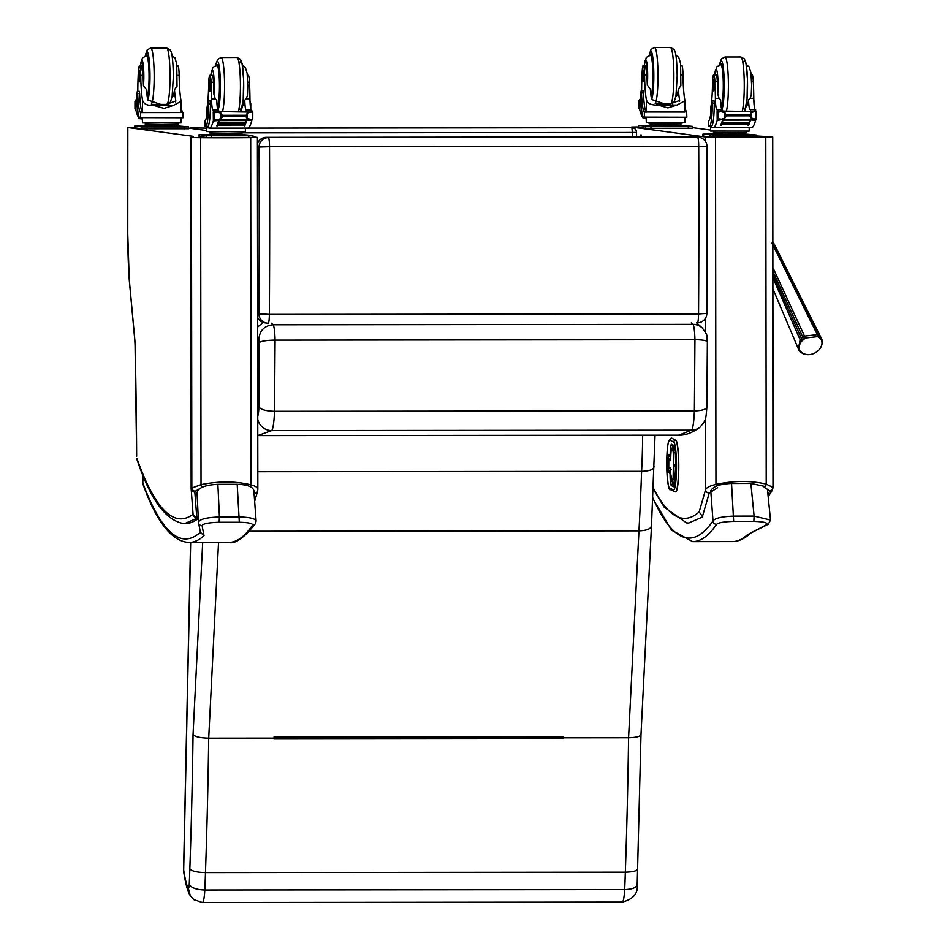 <?xml version="1.0" encoding="UTF-8"?>
<svg xmlns="http://www.w3.org/2000/svg" width="950" height="950" viewBox="0 0 950 950"><rect width="100%" height="100%" fill="white"/><g stroke="black" fill="none" stroke-linecap="round" stroke-linejoin="round"><path stroke-width="1.43" d="M653.291 487.92A1123.173 135.529 -90.1 0 0 699.176 511.907L702.727 516.919L688.703 523.023L686.506 522.868L664.252 507.205L653.244 489.001M756.782 135.993L772.481 136.919L765.807 137.144A47.5 0.772 -179.9 0 1 715.54 137.192L705.149 136.942L631.714 127.039L638.614 126.956M692.419 127.621L710.541 130.067M699.176 511.907L705.565 489.761A3.527 3.23 16.1 0 0 709.234 493.014L702.406 516.658M705.482 418.594L705.565 489.761C706.467 487.552 709.923 485.771 715.956 484.417A3.527 1.508 75.8 0 0 716.478 486.079M715.54 137.192L715.956 484.417C733.756 480.581 750.512 480.474 766.222 484.072A3.527 2.126 105.3 0 1 764.216 487.326L769.726 490.711A3.527 3.206 152.4 0 0 773.003 487.457L772.445 490.081A3.527 3.135 -146.9 0 1 769.666 491.411L769.726 490.711M765.807 137.144L766.222 484.072L773.003 487.457L772.587 136.978M772.481 490.034A3.527 3.135 -146.9 0 1 772.445 490.081L768.182 496.613M641.381 136.966L641.036 134.757L640.692 136.966M768.289 524.222L770.521 520.054L754.134 516.099L753.849 521.372C764.156 521.704 768.36 522.821 766.472 524.732A3.527 3.349 -122.6 0 0 768.289 524.222L747.353 534.791A1146.84 138.379 89.9 0 1 732.343 541.571L692.693 541.619A1146.84 138.379 -90.1 0 0 716.573 524.352A3.527 3.444 -145.5 0 1 712.999 520.885A1143.313 137.952 89.9 0 1 652.864 497.859M766.472 524.732L747.353 534.791M765.189 486.495L750.88 483.431L754.134 516.099L733.958 516.111C722.202 516.503 715.207 518.094 712.999 520.885L710.79 490.829M716.573 524.352C718.414 522.643 724.114 521.645 733.673 521.396L753.849 521.372M750.88 483.431L731.547 483.455C720.112 483.906 713.189 486.353 710.778 490.782M129.331 280.119L129.259 279.348A89.288 10.771 89.9 0 1 127.763 233.249L127.834 127.538L134.769 127.454M127.834 127.538L127.739 233.237L129.236 279.704L134.805 340.147A4.702 2.814 -5.3 0 1 134.817 339.72L129.259 279.348M137.121 459.931A4.702 4.418 -19.5 0 1 136.895 458.363L137.121 459.931C150.148 498.679 165.324 519.816 182.673 523.367L184.858 523.521L196.911 518.296A1153.704 34.948 -90.1 0 1 196.638 517.418L198.241 517.418M127.87 127.538L193.432 136.373L190.736 137.501L200.616 137.702A47.5 0.772 0.1 0 0 250.705 137.643L257.426 137.417L252.938 136.8M188.575 128.119L206.696 130.566M193.088 514.33A3.527 3.503 -16.7 0 0 193.206 514.924L193.206 514.924A3.527 3.503 -16.7 0 0 196.638 517.418L196.757 517.156A3.527 3.254 175.7 0 1 193.076 514.176L193.076 514.176A3.527 3.254 175.7 0 1 193.064 513.914M193.266 514.567L196.911 518.296M254.659 501.363L257.604 491.186A3.527 3.23 -163.9 0 1 254.374 493.466L254.149 494.285M257.842 489.499L257.604 491.186M257.711 490.212C258.388 487.991 256.191 486.21 251.121 484.88A3.527 2.209 106.4 0 1 250.444 486.733M250.705 137.643L251.121 484.88C235.695 481.08 218.999 480.997 201.032 484.631A3.527 1.413 76.6 0 0 202.077 487.267M200.616 137.702L201.032 484.631L191.841 488.027A3.527 2.957 47.7 0 0 195.189 491.281L199.239 488.941M191.425 137.548L191.841 488.027L191.152 488.728A3.527 3.254 -4.3 0 0 194.845 491.969L195.189 491.281M200.45 532.356L204.024 535.681A1146.84 138.379 89.9 0 1 189.014 542.462C171.891 541.476 156.548 522.049 142.999 484.191A3.527 3.325 -20.4 0 1 142.809 482.956A1143.313 137.952 -90.1 0 0 200.379 532.261M198.479 522.168L197.054 492.563L198.479 522.369A3.527 3.467 -9.7 0 0 202.077 525.635L204.024 535.681M198.479 522.274L200.533 532.962M142.916 475.131L142.809 482.956L143.082 475.546M198.479 522.369C199.298 519.258 206.281 517.453 219.438 516.978L219.153 522.251C208.466 522.595 202.777 523.723 202.077 525.635M256.12 521.063L255.384 523.688C243.889 538.044 234.982 544.291 228.665 542.426A1146.84 138.379 -90.1 0 0 252.558 525.16A3.527 3.444 34.5 0 0 255.384 523.688L255.384 523.688A3.527 3.444 34.5 0 0 255.408 523.652M197.054 492.563C198.348 487.659 205.283 484.916 217.882 484.31L219.438 516.978L239.614 516.954C251.037 517.322 256.488 518.902 255.977 521.692M252.558 525.16C253.021 523.45 248.615 522.476 239.329 522.239L219.153 522.251M217.882 484.31L237.203 484.286C247.226 484.595 252.783 486.685 253.864 490.556L256.12 521.039M198.301 518.498A1127.876 136.088 89.9 0 1 185.499 523.509L184.858 523.521M636.559 136.966L636.571 132.406A4.702 4.702 0 0 0 632.498 127.739L630.8 127.514A4.702 4.667 97.7 0 0 630.171 127.466L631.869 127.704A4.702 4.667 -82.3 0 1 636.536 132.394L632.439 132.477L632.427 136.978M630.159 127.466L630.171 127.466A4.702 4.702 0 0 1 630.8 127.514M251.762 120.911L251.762 120.911A99.916 12.053 -90.1 0 1 248.413 128.096L631.869 127.704L632.439 132.477L242.428 132.857M193.634 128.808L193.349 128.131A4.702 4.667 97.7 0 0 191.508 128.511M189.798 128.286A4.702 4.667 -82.3 0 1 191.651 127.906L191.627 127.906M257.783 435.575L271.641 430.564A28.346 3.42 -90.1 0 0 274.538 411.303C265.941 411.065 260.739 409.593 258.923 406.885A14.25 1.722 89.9 0 1 257.759 416.088M259.421 342.606A14.096 2.434 178.7 0 1 275.084 340.136L694.949 339.72A14.096 2.434 -1.3 0 1 707.37 341.858L706.871 406.98A14.096 4.429 -177.8 0 1 694.403 410.887L274.538 411.303L275.084 340.136A18.739 2.256 -90.1 0 0 273.101 324.781C264.587 325.613 259.861 330.291 258.923 338.806L258.923 406.885M263.126 322.43L257.652 327.073M707.37 341.858C705.755 332.987 709.329 338.247 702.418 328.082A14.096 13.906 133.1 0 1 702.513 328.166L696.492 322.798M702.418 328.082A14.096 13.906 133.1 0 0 692.966 324.366A18.739 2.256 89.9 0 1 694.949 339.72L694.403 410.887A28.346 3.42 89.9 0 1 691.505 430.148L678.68 435.171L258.816 435.587M695.531 136.919A9.393 1.14 89.9 0 1 695.554 136.907L695.554 136.907A9.393 1.14 89.9 0 1 695.566 136.919A9.393 9.334 -82.3 0 1 696.813 137.002L696.813 137.002A9.393 9.393 0 0 0 695.554 136.907L697.609 137.192A9.393 1.14 89.9 0 1 698.725 146.312L706.99 146.549A9.393 9.393 0 0 0 698.856 137.275A9.393 9.334 97.7 0 0 697.609 137.192L268.411 137.607A9.393 9.334 97.7 0 0 259.077 147.024L269.539 146.727A9.393 1.14 -90.1 0 0 268.411 137.607L266.368 137.334A9.393 1.14 -90.1 0 0 266.356 137.334L695.566 136.919L266.356 137.334A9.393 9.393 0 0 0 257.438 143.794M257.438 144.02A9.393 9.334 -82.3 0 1 266.368 137.334M706.764 313.381L698.559 313.975A9.393 1.14 89.9 0 1 697.443 322.798A9.393 1.14 89.9 0 1 697.419 322.798A9.393 9.393 0 0 0 706.836 313.452L706.99 146.549M257.64 317.442A9.393 9.393 0 0 0 264.943 322.858L264.943 322.858A9.393 9.334 -82.3 0 1 257.64 317.312M269.373 314.402L258.911 313.832A9.393 9.334 97.7 0 0 268.233 323.214A9.393 1.14 -90.1 0 0 268.244 323.214A9.393 1.14 -90.1 0 0 269.373 314.402A1834.272 221.326 -90.1 0 0 269.539 146.727L698.725 146.312A1834.272 221.326 89.9 0 1 698.559 313.975L269.373 314.402M190.57 542.462L183.599 869.725A14.096 2.541 1.2 0 0 183.694 870.034L190.677 542.462M183.599 869.725A14.096 14.096 0 0 0 183.742 872.1L183.742 872.1A14.096 10.854 -8.5 0 1 183.694 870.034A90.321 10.901 89.9 0 0 188.361 888.416L190.309 895.707L193.824 899.638L202.409 902.5A22.432 2.707 -90.1 0 0 204.82 890.008A162.034 19.546 -90.1 0 0 205.473 872.611A813.758 98.194 -90.1 0 0 208.715 738.162L218.547 542.438M274.051 737.616L563.136 737.331L563.255 738.696A813.758 98.194 -90.1 0 0 563.267 737.818L563.326 736.571L563.196 737.295L274.051 737.485M563.326 736.571L274.087 736.856L274.027 738.102A813.758 98.194 89.9 0 1 274.016 738.981L563.255 738.696M640.906 734.077C641.107 736.297 636.999 737.521 628.579 737.758L563.267 737.818M651.403 525.196C651.522 528.628 647.377 530.516 638.97 530.86L249.47 531.252M274.027 738.102L208.715 738.162C200.082 737.948 194.869 736.737 193.052 734.516A799.651 96.484 89.9 0 1 189.846 868.846C191.674 871.138 196.888 872.397 205.473 872.611L625.337 872.195A162.034 19.546 89.9 0 1 624.684 889.592L204.82 890.008C196.223 889.722 191.033 887.787 189.264 884.212A8.336 1.009 89.9 0 1 188.361 888.416M655.049 435.195L651.486 525.944L641.001 734.552L637.201 884.592C638.258 893.404 633.282 899.234 622.274 902.084L202.409 902.5M637.117 883.773C637.236 887.347 633.092 889.283 624.684 889.592A22.432 2.707 89.9 0 1 622.274 902.084M637.699 868.395C637.866 870.699 633.745 871.969 625.337 872.195A813.758 98.194 89.9 0 0 628.579 737.758L638.97 530.86A505.186 60.954 89.9 0 0 641.618 471.319L257.83 471.699M654.016 466.391C654.158 469.383 650.026 471.034 641.618 471.319A110.153 13.288 89.9 0 0 642.663 435.207M670.783 458.066L670.7 458.019A1.876 1.876 0 0 0 668.8 459.883L668.812 459.895A1.876 1.864 -62.9 0 1 670.7 458.019L670.664 458.019M670.296 467.994A1.876 1.864 -62.9 0 0 671.306 469.668L670.51 468.801L670.7 473.931L672.41 481.994A1.876 1.864 -62.9 0 1 671.401 480.32A6.021 0.724 89.9 0 1 670.712 473.943L670.296 467.994L668.764 467.21A1.876 1.876 0 0 0 669.786 468.884L669.786 468.884A1.876 1.864 -62.9 0 1 668.764 467.21L668.776 467.186M674.832 448.269L673.669 447.676A7.897 0.95 -90.1 0 0 673.609 447.664A7.897 0.95 -90.1 0 0 673.55 447.676M672.41 481.994L673.788 482.695A1.876 1.864 -62.9 0 0 674.631 482.897L675.676 466.022A6.246 0.748 -90.1 0 0 675.688 464.503L675.592 453.649M670.712 471.758A1.876 1.864 117.1 0 0 670.082 473.147L670.7 473.231M670.819 455.406L670.201 455.323A1.876 1.864 117.1 0 0 670.819 456.724M675.604 491.863A25.852 3.123 -90.1 0 0 675.699 491.863A25.852 3.123 -90.1 0 0 678.799 466.818A25.852 3.123 -90.1 0 0 675.842 440.218L671.876 438.199A25.852 3.123 -90.1 0 0 671.686 438.14A25.852 3.123 -90.1 0 0 671.591 438.152M713.723 74.848L716.158 74.848A10.355 1.247 89.9 0 1 717.333 81.736L714.911 81.736A10.355 1.247 89.9 0 0 713.723 74.848A10.355 1.247 89.9 0 0 712.5 84.063A32.763 3.954 89.9 0 1 710.695 108.157L710.553 115.104M708.653 120.709L708.569 125.887L709.508 126.029A23.061 2.779 -90.1 0 0 709.555 126.041A23.061 2.779 -90.1 0 0 712.31 103.348L711.954 100.344L711.621 102.374A26.636 3.218 -90.1 0 1 708.724 120.686L708.724 125.923M722.641 119.498L717.203 120.448A99.916 12.053 89.9 0 1 713.842 127.633L752.246 127.597A99.916 12.053 -90.1 0 0 755.606 120.413L754.941 119.367M755.606 120.413L751.023 119.973M750.476 120.08A99.916 12.053 89.9 0 1 748.6 125.305L748.149 125.305A99.916 12.053 89.9 0 0 748.327 124.925M750.025 120.08A99.916 12.053 89.9 0 1 749.253 122.586M723.14 119.498A99.916 12.053 89.9 0 1 721.086 125.329L720.646 125.329A99.916 12.053 89.9 0 0 722.546 119.997M749.17 123.179L749.253 122.312L722.38 122.336A99.916 12.053 89.9 0 1 722.214 122.823L749.087 122.799M748.826 124.094L748.909 123.286L722.036 123.31A99.916 12.053 89.9 0 1 721.869 123.737L748.742 123.714M748.481 124.925L748.564 124.153L721.703 124.177A99.916 12.053 89.9 0 1 721.537 124.569L748.398 124.545M751.604 81.7L753.314 81.7A51.811 6.246 -90.1 0 1 753.801 98.301A12.089 1.461 -90.1 0 0 755.167 109.547A66.607 8.039 -90.1 0 0 755.618 109.713L754.502 111.031M755.618 109.772L755.606 111.257L755.63 109.725L750.405 109.725L750.643 111.031M719.102 119.011L717.191 119.047L717.107 112.017L717.191 111.293L719.625 111.293L717.393 111.684A7.909 0.95 89.9 0 1 717.226 111.34L717.214 109.761A66.607 8.039 89.9 0 1 716.763 109.582A12.089 1.461 89.9 0 1 715.398 98.337A51.811 6.246 89.9 0 0 714.911 81.736M717.214 119.011A7.909 0.95 89.9 0 1 717.381 118.702L724.019 119.498M755.606 120.175L755.606 119.011L756.378 119.011A7.909 0.95 89.9 0 1 756.568 118.667L755.309 119.189L751.046 117.919L749.467 115.829L726.691 115.853L724.945 117.942L720.979 119.498M719.625 111.293L724.945 112.718L726.691 115.853M749.467 115.829L751.046 112.682L755.393 111.293M720.86 111.055L756.58 111.649A7.909 0.95 89.9 0 1 756.414 111.293M711.954 100.344L713.913 100.344L714.269 103.348A23.061 2.779 89.9 0 1 711.514 126.041A23.061 2.779 89.9 0 1 711.467 126.029L709.602 126.029M753.849 100.308L754.633 103.301A23.061 2.779 89.9 0 1 754.573 108.098M748.6 125.305L748.6 124.319M721.086 125.329L721.086 124.343M750.405 109.725A66.607 8.039 89.9 0 1 749.942 109.547A12.089 1.461 89.9 0 1 748.6 99.714A20.093 2.422 89.9 0 1 747.068 105.248L746.344 105.498M717.381 118.702L718.402 118.786L718.414 111.684L717.393 111.684L717.381 118.702M756.164 118.75L756.164 111.649M744.954 132.62L744.954 134.033L731.856 134.176L716.775 134.057L714.792 133.796L714.804 132.596M716.775 134.057L716.775 132.656M731.856 134.176L731.856 132.774L713.486 132.489L713.486 131.243M746.273 131.278L746.273 132.525L731.856 132.774M724.197 119.498L751.07 119.474L750.975 120.08L750.892 119.474M721.703 124.177L721.608 124.961M722.036 123.31L721.953 124.117M722.38 122.336L722.297 123.215M755.309 119.189L751.07 119.474M753.314 81.7A10.355 1.247 -90.1 0 0 752.127 74.812L751.201 74.812M722.689 111.055L722.451 109.749A66.607 8.039 89.9 0 1 721.988 109.571A12.089 1.461 89.9 0 1 720.646 99.75L719.055 98.337L715.398 98.337M722.451 109.749L717.214 109.761M717.226 109.761L719.827 112.005M717.571 120.009L718.711 119.047M713.842 127.633L710.683 127.205L710.683 126.041M749.229 127.597L749.217 131.112L710.541 131.076L710.541 126.041M756.746 136.931L710.089 136.966L703 135.993M744.954 134.021L756.782 135.054L715.326 135.161L702.964 134.128L716.656 134.045M743.054 134.057L740.976 134.188M707.144 134.176L713.592 134.176L707.144 134.176M746.462 135.042L752.911 135.042L746.462 135.042M713.818 135.078L720.254 135.078L713.818 135.078M720.623 64.719A21.149 2.553 89.9 0 1 721.252 64.054A21.149 2.553 89.9 0 1 723.829 85.203A21.149 2.553 89.9 0 1 721.299 106.353A21.149 2.553 89.9 0 1 721.086 106.269M753.801 98.301L750.156 98.301L748.6 99.714M750.156 98.301L751.284 94.857L751.652 85.168L750.975 72.817L749.146 66.832L746.308 64.849M717.333 81.736A51.811 6.246 89.9 0 1 717.761 93.872L719.055 98.337M714.329 85.298A5.641 0.677 -90.1 0 0 713.64 79.574A5.641 0.677 -90.1 0 0 712.963 85.215A5.641 0.677 -90.1 0 0 713.652 90.844A5.641 0.677 -90.1 0 0 714.329 85.298M681.257 74.884L682.991 74.884A32.763 3.954 -90.1 0 0 684.736 99.453L684.879 100.878L676.982 105.058L667.862 107.908L658.16 105.082L676.982 105.058M658.16 105.082C651.154 105.296 647.211 103.443 646.344 99.489A32.763 3.954 89.9 0 1 644.587 74.919L647.021 74.919A10.355 1.247 89.9 0 0 645.762 65.36L643.34 65.372A10.355 1.247 89.9 0 1 644.587 74.919M644.326 65.36A15.794 1.9 89.9 0 1 646.439 60.978A15.794 1.9 89.9 0 1 647.674 75.976A15.794 1.9 89.9 0 1 647.318 85.013L650.382 89.217A32.763 3.954 -90.1 0 0 651.569 99.489A24.439 2.945 -90.1 0 0 653.837 76.119A24.439 2.945 -90.1 0 0 652.282 54.269A24.439 2.945 -90.1 0 0 649.23 55.373M675.913 55.373L678.775 57.368L680.616 63.567L680.853 85.726L678.336 89.181A32.763 3.954 -90.1 0 0 679.523 99.453L679.618 100.522L667.232 104.809L651.569 99.489M684.855 112.052L644.361 112.017A26.636 3.218 -90.1 0 1 641.511 92.934L641.167 90.808L640.811 93.718A23.061 2.779 -90.1 0 0 643.578 117.147L686.838 117.254L686.684 111.981A26.636 3.218 89.9 0 1 684.879 105.901M646.321 117.373L646.321 118.536L643.162 118.109A99.916 12.053 89.9 0 1 639.813 110.022L640.062 99.323L639.801 109.891M672.719 103.253L672.719 104.631M684.879 100.878L684.867 112.064L646.321 112.017A26.636 3.218 89.9 0 1 643.471 92.934L643.126 90.808L641.167 90.808M639.801 108.514L639.018 108.478A7.909 0.95 -90.1 0 0 638.851 108.122L638.851 101.104A7.909 0.95 -90.1 0 0 639.018 100.795L639.801 101.508M680.592 123.951L680.592 125.364L667.494 125.507L652.413 125.388L650.441 125.127L650.441 123.927M652.413 125.388L652.413 123.975M667.494 125.507L667.494 124.094M681.91 122.609L681.91 123.844L665.511 124.094L649.123 123.821L649.123 122.574M639.041 108.514L639.136 101.508M682.991 74.884A10.355 1.247 -90.1 0 0 681.744 65.324L680.806 65.324M641.594 90.808A12.089 1.461 89.9 0 0 641.654 88.397A51.811 6.246 89.9 0 1 642.176 71.939A10.355 1.247 89.9 0 1 643.34 65.372M640.858 98.028A12.089 1.461 89.9 0 1 640.276 99.275A66.607 8.039 89.9 0 1 639.932 99.334A66.607 8.039 89.9 0 1 639.825 99.334M684.867 117.396L684.855 122.443L646.321 122.443L646.178 118.513M692.384 128.25L645.727 128.298L638.637 127.324M680.592 125.353L692.419 126.386L650.964 126.492L638.614 125.459L652.306 125.376M655.583 126.362L649.147 126.362L655.583 126.433M688.239 126.326L681.803 126.326L688.239 126.397M648.921 125.459L642.485 125.459L648.921 125.531M678.692 125.388L676.614 125.507M651.142 96.769A21.149 2.553 -90.1 0 0 653.434 76.059A21.149 2.553 -90.1 0 0 650.869 54.566A21.149 2.553 -90.1 0 0 650.227 55.231M644.717 70.086A10.355 1.247 89.9 0 1 645.762 65.36M647.318 85.013A32.763 3.954 89.9 0 1 647.021 74.919M678.336 89.181A20.093 2.422 89.9 0 1 676.673 95.76L675.949 96.009M642.568 75.632A5.641 0.677 -90.1 0 0 643.257 81.367A5.641 0.677 -90.1 0 0 643.934 75.727A5.641 0.677 -90.1 0 0 643.245 70.086A5.641 0.677 -90.1 0 0 642.568 75.632M209.891 75.347L212.313 75.347A10.355 1.247 89.9 0 1 213.501 82.234L211.078 82.234A10.355 1.247 89.9 0 0 209.891 75.347A10.355 1.247 89.9 0 0 208.656 84.562A32.763 3.954 89.9 0 1 206.862 108.656L206.708 115.603M204.761 121.208L204.725 126.386L205.675 126.528A23.061 2.779 -90.1 0 0 205.723 126.54A23.061 2.779 -90.1 0 0 208.477 103.847L208.121 100.843L207.777 102.873A26.636 3.218 -90.1 0 1 204.891 121.184L204.879 126.421M246.644 120.579A99.916 12.053 89.9 0 1 244.756 125.804L244.304 125.804A99.916 12.053 89.9 0 0 244.494 125.424M246.192 120.579A99.916 12.053 89.9 0 1 245.409 123.084M219.296 119.997A99.916 12.053 89.9 0 1 217.253 125.827L216.802 125.827A99.916 12.053 89.9 0 0 218.714 120.496L213.358 120.947A99.916 12.053 89.9 0 1 210.009 128.131L206.839 127.704L206.839 126.54M248.413 128.096L210.009 128.131M245.326 123.678L245.409 122.811L218.547 122.835A99.916 12.053 89.9 0 1 218.381 123.322L245.254 123.286M244.981 124.593L245.076 123.773L218.203 123.809A99.916 12.053 89.9 0 1 218.037 124.236L244.91 124.212M244.649 125.424L244.732 124.652L217.859 124.676A99.916 12.053 89.9 0 1 217.692 125.067L244.566 125.044M247.772 82.199L249.482 82.199A51.811 6.246 -90.1 0 1 249.969 98.8A12.089 1.461 -90.1 0 0 251.322 110.046A66.607 8.039 -90.1 0 0 251.774 110.212L250.669 111.53M251.797 111.756L251.797 110.224L246.572 110.224L246.81 111.53M247.19 120.472L251.655 120.46L251.097 119.866M215.258 119.51L213.358 119.546L213.275 112.516L213.358 111.791L215.792 111.791L213.56 112.183A7.909 0.95 89.9 0 1 213.394 111.827L213.37 110.259A66.607 8.039 89.9 0 1 212.919 110.081A12.089 1.461 89.9 0 1 211.565 98.836A51.811 6.246 89.9 0 0 211.078 82.234M213.358 120.947L213.37 119.546A7.909 0.95 89.9 0 1 213.548 119.201L220.186 119.997M251.762 120.674L251.762 119.51L252.569 119.474A7.909 0.95 89.9 0 1 252.736 119.166L251.465 119.688L247.202 118.418L245.623 116.327L222.846 116.351L221.112 118.441L217.134 119.997M215.781 111.791L221.112 113.216L222.846 116.351M245.623 116.327L247.214 113.181L251.548 111.791M217.016 111.554L252.748 112.147A7.909 0.95 89.9 0 1 252.581 111.791M208.121 100.843L210.081 100.843L210.437 103.847A23.061 2.779 89.9 0 1 207.682 126.528A23.061 2.779 89.9 0 1 207.634 126.528L207.682 126.528M250.004 100.807L250.8 103.799A23.061 2.779 89.9 0 1 250.741 108.585M244.756 125.804L244.756 124.818M217.253 125.827L217.253 124.842M246.572 110.224A66.607 8.039 89.9 0 1 246.098 110.046A12.089 1.461 89.9 0 1 244.768 100.213A20.093 2.422 89.9 0 1 243.224 105.747L242.511 105.996M213.548 119.201L214.569 119.284L214.581 112.183L213.56 112.183L213.548 119.201M252.32 119.249L252.332 112.147M241.122 133.119L241.11 134.532L228.012 134.674L212.942 134.556L210.959 134.294L210.959 133.095M212.942 134.556L212.942 133.154M228.012 134.674L228.012 133.273L209.653 132.988L209.653 131.741M242.428 131.777L242.428 133.024L228.012 133.273M220.352 119.997L247.226 119.973L247.143 120.579L247.059 119.973M217.859 124.676L217.776 125.448M218.203 123.809L218.12 124.616M218.547 122.835L218.453 123.702M213.358 111.791L215.686 111.827M251.465 119.688L247.226 119.973M249.482 82.199A10.355 1.247 -90.1 0 0 248.294 75.311L247.368 75.311M218.856 111.554L218.619 110.248A66.607 8.039 89.9 0 1 218.144 110.069A12.089 1.461 89.9 0 1 216.814 100.249L215.223 98.836L211.565 98.836M218.619 110.248L213.37 110.259L215.982 112.504M213.738 120.508L214.878 119.546M245.385 128.096L245.385 131.611L206.696 131.575L206.708 126.54M252.902 137.417L206.257 137.465L199.132 136.503L199.132 134.627L212.824 134.544M241.11 134.52L252.902 135.541L248.805 135.624L206.257 135.589L199.132 134.627M239.222 134.556L237.144 134.686M203.312 134.674L209.748 134.674L203.312 134.674M242.63 135.541L249.066 135.541L242.63 135.541M209.974 135.577L216.41 135.577L209.974 135.577M216.79 65.218A21.149 2.553 89.9 0 1 217.419 64.552A21.149 2.553 89.9 0 1 219.996 85.702A21.149 2.553 89.9 0 1 217.467 106.851A21.149 2.553 89.9 0 1 217.253 106.768M249.969 98.8L246.311 98.8L244.768 100.213M246.311 98.8L247.451 95.356L247.819 85.666L247.131 73.316L245.314 67.331L242.464 65.348M213.501 82.234A51.811 6.246 89.9 0 1 213.928 94.371L215.223 98.836M210.484 85.797A5.641 0.677 -90.1 0 0 209.808 80.061A5.641 0.677 -90.1 0 0 209.131 85.702A5.641 0.677 -90.1 0 0 209.819 91.343A5.641 0.677 -90.1 0 0 210.484 85.797M177.424 75.382L179.158 75.371A32.763 3.954 -90.1 0 0 180.904 99.952L181.046 101.377L173.149 105.557L164.029 108.407L154.316 105.581L173.149 105.557M154.316 105.581C147.321 105.794 143.379 103.942 142.5 99.987A32.763 3.954 89.9 0 1 140.754 75.418L143.177 75.406A10.355 1.247 89.9 0 0 141.918 65.859L139.496 65.859A10.355 1.247 89.9 0 1 140.754 75.418M140.481 65.859A15.794 1.9 89.9 0 1 142.607 61.477A15.794 1.9 89.9 0 1 143.842 76.475A15.794 1.9 89.9 0 1 143.486 85.512L146.549 89.704A32.763 3.954 -90.1 0 0 147.725 99.987L163.4 105.308L175.786 101.021L175.679 99.952A32.763 3.954 -90.1 0 1 174.491 89.68A20.093 2.422 89.9 0 1 172.841 96.259L172.116 96.508M140.79 112.599L182.982 112.551L140.529 112.516A26.636 3.218 -90.1 0 1 137.679 93.433L137.334 91.307L136.978 94.216A23.061 2.779 -90.1 0 0 139.733 117.646L183.006 117.752L182.851 112.48A26.636 3.218 89.9 0 1 181.046 106.4M142.488 117.859L142.488 119.035L139.317 118.607A99.916 12.053 89.9 0 1 135.981 110.521L135.993 99.857M168.874 103.752L168.874 105.129M137.026 98.527A12.089 1.461 89.9 0 1 136.444 99.774A66.607 8.039 89.9 0 1 136.099 99.833A66.607 8.039 89.9 0 1 135.993 99.833L135.957 110.39M137.334 91.307L139.294 91.307L139.638 93.433A26.636 3.218 89.9 0 0 142.488 112.516L142.5 99.987M135.969 109.013L135.173 108.977A7.909 0.95 -90.1 0 0 135.007 108.621L135.019 101.603A7.909 0.95 -90.1 0 0 135.185 101.294L135.969 102.006M176.759 124.45L176.759 125.863L163.661 126.006L148.58 125.887L146.597 125.626L146.597 124.426M148.58 125.887L148.58 124.474M163.661 126.006L163.661 124.593M178.078 123.108L178.066 124.343L161.678 124.593L145.291 124.319L145.291 123.073M135.209 109.013L135.304 102.006M179.158 75.371A10.355 1.247 -90.1 0 0 177.899 65.823L176.973 65.823M137.762 91.307A12.089 1.461 89.9 0 0 137.821 88.896A51.811 6.246 89.9 0 1 138.344 72.438A10.355 1.247 89.9 0 1 139.496 65.859M181.034 117.895L181.023 122.942L142.476 122.942L142.346 119.011M188.551 128.749L141.894 128.796L134.769 127.834L134.769 125.958L148.461 125.875M176.759 125.839L188.551 126.873L184.454 126.956L141.894 126.92L134.805 125.958L134.805 127.846M151.751 126.861L145.303 126.861L151.751 126.932M184.407 126.825L177.959 126.825L184.407 126.896M145.089 125.958L138.641 125.958L145.089 126.029M174.859 125.887L172.781 126.006M147.309 97.268A21.149 2.553 -90.1 0 0 149.601 76.558A21.149 2.553 -90.1 0 0 147.024 55.064A21.149 2.553 -90.1 0 0 146.395 55.729M140.885 70.585A10.355 1.247 89.9 0 1 141.918 65.859M143.486 85.512A32.763 3.954 89.9 0 1 143.177 75.406M174.491 89.68L177.021 86.224L176.771 64.066L174.931 57.867L172.069 55.872M138.736 76.131A5.641 0.677 -90.1 0 0 139.424 81.866A5.641 0.677 -90.1 0 0 140.101 76.226A5.641 0.677 -90.1 0 0 139.412 70.585A5.641 0.677 -90.1 0 0 138.736 76.131M818.508 350.336L819.933 348.769A15.069 15.069 0 0 1 807.5 354.671L803.178 353.78A3.705 1.959 -67.5 0 0 803.498 353.851L807.5 354.671M819.66 349.101C822.332 345.634 822.724 342.309 820.847 339.138L817.617 336.633L805.386 338.046L801.456 341.383C798.891 345.064 798.487 348.389 800.268 351.346L803.498 353.851M772.92 288.859L799.081 350.526A3.705 2.613 -33.9 0 1 798.914 350.229L798.297 349.077L800.173 339.779L801.444 338.366A13.252 9.405 -25.7 0 1 802.809 337.214L804.496 336.122L817.321 334.626L818.769 335.362A13.252 9.571 -22.3 0 1 819.886 336.229L821.287 338.105C822.961 341.062 822.51 344.624 819.933 348.769M772.861 242.678L773.193 243.319L771.97 243.058M774.452 244.886L772.861 241.977M717.666 487.683L709.234 493.014M767.932 494.071L769.666 491.411M705.149 136.942L705.149 140.992M705.363 318.44L705.375 332.001M731.547 483.455L733.673 521.396M134.888 340.539A4.702 2.814 -5.3 0 1 134.805 340.147L135.054 344.743A4.702 0.855 -1.4 0 1 135.09 344.636A11.744 1.413 -90.1 0 0 134.817 339.72M135.09 344.85A4.702 0.855 -1.4 0 1 135.054 344.743L136.657 456.249A751.901 90.725 -90.1 0 0 135.09 344.636M193.076 514.259A1123.173 135.529 89.9 0 1 136.895 458.363M198.229 517.156L196.757 517.156L194.845 491.969M253.899 490.996L254.374 493.466M191.152 488.68L190.736 137.501L191.152 488.633L193.076 514.176A3.527 3.527 0 0 0 193.206 514.924L193.467 515.731M237.203 484.286L239.329 522.239M206.696 128.119L191.639 127.906A4.702 4.702 0 0 0 189.786 128.286M706.871 406.98C705.886 420.565 705.482 418.285 704.199 422.037L700.031 427.203A14.096 13.929 51.9 0 0 700.055 427.179A14.096 13.929 51.9 0 1 691.505 430.148L271.641 430.564A14.096 13.929 -128.1 0 1 257.771 419.247M691.327 322.798L692.966 324.366L273.101 324.781L271.462 323.214M257.664 337.606L258.923 338.806M257.438 146.799L259.077 147.024A1824.867 220.198 89.9 0 1 258.911 313.832L257.64 313.654M268.268 323.214L268.244 323.214A9.393 9.393 0 0 1 266.986 323.131L264.943 322.858M189.846 868.846A147.939 17.848 89.9 0 1 189.264 884.212M202.694 542.45L193.052 734.516M563.172 737.521L274.039 737.806M668.8 459.883L668.752 467.198L668.812 459.895L670.344 460.679L670.842 455.181A6.021 0.724 89.9 0 1 671.602 449.552L672.98 450.253L673.301 452.889L673.408 464.633L673.134 478.705L672.778 481.021L671.401 480.32M673.134 478.705L675.224 479.037L674.666 482.909L673.788 482.695A1.876 1.864 -62.9 0 1 672.778 481.021M675.403 479.037L675.486 466.022L673.396 465.69M675.676 466.022L675.486 466.022A6.246 0.748 -90.1 0 0 675.498 464.514L673.408 464.633M675.688 464.503L675.391 452.77L673.301 452.889M671.602 449.552A1.876 1.864 117.1 0 1 673.479 447.676L674.856 448.376A1.876 1.864 117.1 0 0 672.98 450.253M675.498 452.77L675.367 451.547M670.688 470.63L670.225 469.11M670.831 454.931L668.669 454.551L668.194 458.066L668.123 468.386L669.263 468.481M668.123 468.386L668.551 472.376L670.082 473.622A11.281 1.366 -90.1 0 0 671.365 485.581L673.491 486.661A20.674 2.494 -90.1 0 0 676.115 467.293A20.674 2.494 -90.1 0 0 673.764 445.384L671.638 444.303A11.281 1.366 -90.1 0 0 670.201 454.86M670.439 470.488A1.876 1.864 117.1 0 0 668.551 472.376M670.284 458.054L670.415 456.594M668.669 454.551A1.876 1.864 117.1 0 0 669.679 456.214L670.807 456.796M669.904 458.173L668.194 458.066M674.429 446.88L672.648 445.966A1.876 1.864 -62.9 0 1 671.638 444.303M672.79 447.759A9.393 1.14 89.9 0 1 673.241 446.274M674.393 446.809A1.876 1.864 -62.9 0 1 673.764 445.384M674.536 484.975A1.876 1.864 117.1 0 0 673.491 486.661M674.702 484.441L673.241 483.692A1.876 1.864 117.1 0 0 671.365 485.581M670.7 473.694L670.082 473.622M673.241 483.692A9.393 1.14 89.9 0 1 672.683 482.137M673.467 489.951L669.501 487.92A23.964 2.897 89.9 0 1 666.769 462.519A23.964 2.897 89.9 0 1 669.821 440.076L673.776 442.106A23.964 2.897 89.9 0 1 676.507 467.495A23.964 2.897 89.9 0 1 673.467 489.951A1.876 1.864 -62.9 0 0 674.476 491.613L670.51 489.582A1.876 1.864 117.1 0 1 669.501 487.92M669.821 440.076A1.876 1.864 -62.9 0 1 671.697 438.199A25.852 3.123 -90.1 0 0 671.496 438.14L668.456 441.845C667.292 447.284 666.734 454.658 666.758 463.98C667.482 482.956 668.729 491.483 670.51 489.582M673.776 442.106A1.876 1.864 -62.9 0 1 675.652 440.218L671.876 438.199M674.476 491.613L675.521 491.863A25.852 3.123 -90.1 0 0 678.609 466.818A25.852 3.123 -90.1 0 0 675.652 440.218L675.842 440.218M724.945 117.942L724.945 112.718M749.467 114.796L726.691 114.819M751.046 117.919L751.046 112.682M714.269 103.348L712.31 103.348M754.633 103.301L753.991 103.301M756.402 118.976L755.678 118.976M755.167 109.547L749.942 109.547M721.988 109.571L716.763 109.582M717.203 120.448L717.203 119.047L719.186 119.047M719.518 111.328L717.226 111.34M710.695 114.131L710.695 108.157M703 134.14L703 136.016M717.832 134.52L741.926 134.544M710.089 135.09L710.089 136.966M715.326 135.161L715.326 137.037M752.649 135.126L752.649 137.002M719.625 64.861A24.439 2.945 89.9 0 1 724.019 76.261A24.439 2.945 89.9 0 1 721.774 109.321M743.102 64.03A24.439 2.945 89.9 0 1 746.842 69.457A24.439 2.945 89.9 0 1 746.878 100.89A24.439 2.945 89.9 0 1 743.149 106.329M744.717 111.031L747.068 99.299L747.484 79.159L745.94 62.961L744.349 58.829L740.846 56.988A28.191 3.408 89.9 0 1 744.194 79.432A28.191 3.408 89.9 0 1 742.259 111.043M740.846 56.988L724.981 57A28.191 3.408 89.9 0 1 728.329 79.456A28.191 3.408 89.9 0 1 726.394 111.055M714.721 74.848A15.794 1.9 89.9 0 1 716.834 70.454A15.794 1.9 89.9 0 1 718.069 85.464A15.794 1.9 89.9 0 1 717.761 93.872M721.893 64.707L720.812 64.707A20.484 2.47 89.9 0 1 723.306 85.536A20.484 2.47 89.9 0 1 721.014 105.652M644.361 112.017L644.361 117.254M644.623 112.1L646.594 112.088M641.511 92.934L643.471 92.934M679.511 101.436L679.523 99.453M639.077 108.478L639.801 108.478M639.136 107.801L639.801 107.801M639.077 100.795L639.813 100.795M646.321 112.017L646.344 99.489M688.287 126.457L688.287 128.333M653.469 125.851L677.564 125.875M638.649 125.459L638.637 127.347L638.614 125.459M645.727 126.421L645.727 128.298M650.964 126.492L650.964 128.369M655.215 103.502A28.191 3.408 -90.1 0 0 658.018 76.166A28.191 3.408 -90.1 0 0 654.586 47.512L651.082 49.376L649.147 55.397M673.883 76.154A28.191 3.408 -90.1 0 0 670.451 47.5L673.954 49.353C674.619 50.813 676.768 50.92 677.184 76.095L675.984 95.831L674.286 101.614L670.51 103.894A28.191 3.408 -90.1 0 0 673.883 76.154M644.266 65.36L646.285 57.416L650.418 55.231A20.484 2.47 89.9 0 1 652.911 76.048A20.484 2.47 89.9 0 1 650.999 95.701M251.774 111.756L251.774 110.271M221.112 118.441L221.112 113.216M245.623 115.294L222.846 115.318M247.202 118.418L247.214 113.181M210.437 103.847L208.477 103.847M250.8 103.799L250.147 103.799M252.569 119.474L251.845 119.474M251.322 110.046L246.098 110.046M218.144 110.069L212.919 110.081M206.851 114.629L206.862 108.656M199.167 134.639L199.167 136.515M213.987 135.019L238.082 135.042M206.257 135.589L206.257 137.465M211.494 135.66L211.482 137.536M248.805 135.624L248.805 137.501M215.792 65.36A24.439 2.945 89.9 0 1 220.174 76.76A24.439 2.945 89.9 0 1 217.942 109.82M239.269 64.529A24.439 2.945 89.9 0 1 243.01 69.956A24.439 2.945 89.9 0 1 243.046 101.389A24.439 2.945 89.9 0 1 239.305 106.827M240.884 111.53L243.224 99.798L243.651 79.657L242.107 63.46L240.516 59.328L237.001 57.487A28.191 3.408 89.9 0 1 240.362 79.931A28.191 3.408 89.9 0 1 238.414 111.542M237.001 57.487L221.148 57.499A28.191 3.408 89.9 0 1 224.497 79.954A28.191 3.408 89.9 0 1 222.549 111.554M210.876 75.347A15.794 1.9 89.9 0 1 212.99 70.953A15.794 1.9 89.9 0 1 214.237 85.963A15.794 1.9 89.9 0 1 213.928 94.371M218.049 65.206L216.968 65.206A20.484 2.47 89.9 0 1 219.462 86.034A20.484 2.47 89.9 0 1 217.17 106.151L218.096 106.186M140.529 112.516L140.529 117.752M137.679 93.433L139.638 93.433M175.679 101.935L175.679 99.952M135.232 108.977L135.969 108.977M135.292 108.3L135.969 108.288M135.244 101.294L135.969 101.294M184.454 126.956L184.442 128.832M149.625 126.35L173.731 126.374M141.894 126.92L141.894 128.796M147.131 126.991L147.131 128.868M147.737 100.023A24.439 2.945 -90.1 0 0 149.993 76.606A24.439 2.945 -90.1 0 0 148.438 54.767A24.439 2.945 -90.1 0 0 145.398 55.872M151.382 104.001A28.191 3.408 -90.1 0 0 154.185 76.665A28.191 3.408 -90.1 0 0 150.753 48.011L147.25 49.875L145.303 55.896M170.038 76.653A28.191 3.408 -90.1 0 0 166.618 47.999L170.121 49.851C170.786 51.312 172.936 51.419 173.351 76.594L172.14 96.33L170.454 102.113L166.666 104.393A28.191 3.408 -90.1 0 0 170.038 76.653M140.422 65.859L142.441 57.914L146.573 55.729A20.484 2.47 89.9 0 1 149.067 76.546A20.484 2.47 89.9 0 1 147.167 96.199M819.981 338.093A3.705 2.434 -47.3 0 0 819.886 336.229L774.024 243.924L818.769 335.362A3.705 2.28 -56.9 0 1 818.9 337.274M772.861 244.862L817.321 334.626A3.705 2.161 -70 0 1 817.617 336.633M821.287 338.105L810.481 316.671L820.871 337.381A3.705 2.411 -33.2 0 1 820.847 339.138M801.456 341.383A3.705 1.354 -143.4 0 1 800.173 339.779L772.908 277.851M799.9 351.369A3.705 2.411 -47.2 0 0 800.292 351.939L799.081 350.526A3.705 2.613 -33.9 0 0 800.268 351.346M802.833 353.543A3.705 1.959 -67.5 0 0 803.178 353.768L800.292 351.939A3.705 2.411 -47.2 0 0 801.123 352.343M785.543 318.654L772.92 288.954M802.584 340.112A3.705 1.069 -133.3 0 1 801.444 338.366L772.896 274.764M803.89 339.008A3.705 0.713 -127.4 0 1 802.809 337.214L772.896 271.391M772.896 267.567L805.386 338.046M772.742 136.954L773.158 487.754M749.645 533.924C744.242 538.911 738.471 541.464 732.343 541.571M652.828 498.596L671.602 530.183L692.693 541.619M770.521 520.054L767.481 489.606M257.426 137.417L257.854 489.44M142.654 482.042L142.999 484.191M228.665 542.426L189.014 542.462M678.68 435.171C685.235 435.456 692.348 432.796 700.031 427.203M698.856 137.275L696.813 137.002M183.742 872.1C186.378 888.666 188.789 893.309 190.309 895.707M563.196 737.295L274.051 737.58M673.609 447.664L673.419 447.664C672.03 449.469 671.401 444.624 670.819 455.169L670.676 459.705M669.786 468.884L670.593 469.3M674.773 447.058L674.346 446.714C675.783 437.178 676.626 491.506 674.393 485.331L675.509 484.821M755.618 119.011L755.618 120.294M709.555 126.041L711.514 126.041M756.616 111.72L756.604 118.619M724.114 120.104L750.975 120.08M702.964 136.004L702.964 134.128M756.782 136.931L756.782 135.054M740.822 134.081L742.009 134.556M717.737 134.532L718.901 134.081M724.981 57L721.477 58.853L719.542 64.885M721.929 105.688L721.014 105.688M714.661 74.848L716.68 66.892L720.812 64.707M638.816 101.151L638.816 108.051M639.813 100.759L639.053 100.759M692.419 128.262L692.419 126.386M654.538 125.412L653.386 125.863M677.647 125.887L676.459 125.412M656.498 103.906L670.51 103.894M654.586 47.512L670.451 47.5M651.498 55.231L650.418 55.231M251.786 119.51L251.786 120.793M252.783 112.219L252.771 119.118M220.269 120.603L247.143 120.579M213.358 119.546L215.353 119.546M252.938 137.429L252.938 135.553M236.977 134.579L238.177 135.054M213.904 135.031L215.068 134.579M221.148 57.499L217.645 59.351L215.697 65.372M210.817 75.347L212.848 67.391L216.968 65.206M134.983 101.65L134.971 108.549M135.969 101.258L135.209 101.258M181.034 112.563L181.046 101.377M188.575 128.761L188.587 126.884M150.706 125.899L149.542 126.362M173.814 126.386L172.627 125.911M152.653 104.405L166.666 104.393M150.753 48.011L166.618 47.999M147.654 55.729L146.573 55.729M810.528 316.777L774.345 244.304M774.345 244.292L772.861 241.87"/></g></svg>
